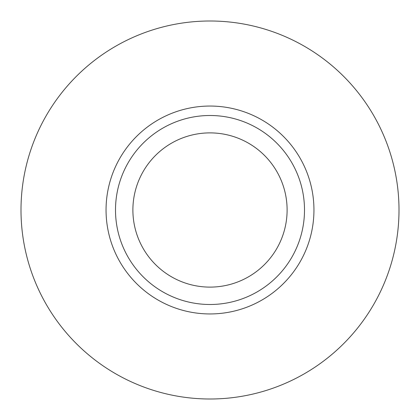 <?xml version="1.0" encoding="UTF-8"?>
<svg xmlns="http://www.w3.org/2000/svg" width="420" height="420" viewBox="0 0 420 420"><rect width="100%" height="100%" fill="white"/><g stroke="black" fill="none" stroke-linecap="round" stroke-linejoin="round"><path stroke-width="0.63" d="M210 106.05A103.95 103.95 0 0 1 300.022 261.975A103.95 103.95 0 0 1 119.978 261.975A103.95 103.95 0 0 1 210 106.05M210 21A189 189 0 0 1 373.679 304.5A189 189 0 0 1 46.321 304.5A189 189 0 0 1 210 21M210 132.888A77.112 77.112 0 0 1 276.78 248.556A77.112 77.112 0 0 1 143.22 248.556A77.112 77.112 0 0 1 210 132.888M210 115.5A94.5 94.5 0 0 1 291.837 257.25A94.5 94.5 0 0 1 128.163 257.25A94.5 94.5 0 0 1 210 115.5"/></g></svg>
